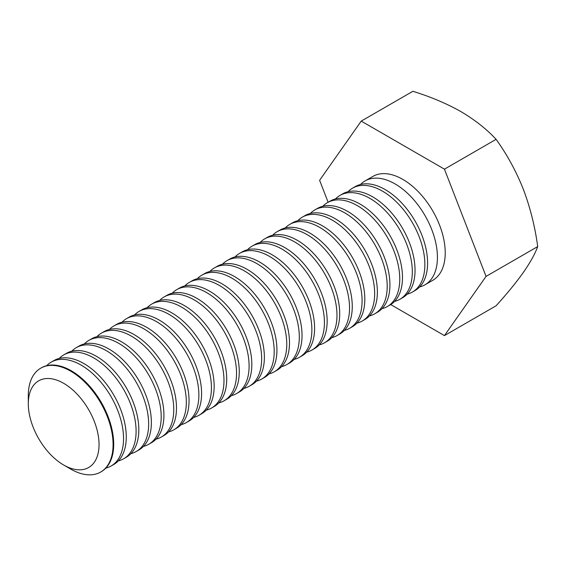 <?xml version="1.0" encoding="UTF-8"?>
<svg xmlns="http://www.w3.org/2000/svg" width="566" height="566" viewBox="0 0 566 566"><rect width="100%" height="100%" fill="white"/><g stroke="black" fill="none" stroke-linecap="round" stroke-linejoin="round"><path stroke-width="0.85" d="M537.7 246.585C535.033 253.872 530.243 262.497 523.331 272.465C516.065 282.66 506.987 293.761 496.092 305.781L444.444 335.603L486.053 276.399L537.7 246.585C535.04 226.74 530.25 207.63 523.331 189.249C516.086 171.102 507.009 154.468 496.092 139.342L444.444 169.156L361.221 121.11L412.869 91.296C430.641 96.786 446.659 103.557 460.915 111.601C475.008 119.957 486.732 129.197 496.092 139.342M486.053 276.399L444.444 169.156M361.221 121.11L319.613 180.306L328.131 202.253M390.703 304.572L444.444 335.603M360.542 184.474A59.954 34.618 60 0 1 365.056 180.936L372.86 176.429A59.954 34.618 60 0 1 432.813 211.047A59.954 34.618 60 0 1 432.813 280.276L425.009 284.783A59.954 34.618 60 0 1 419.689 286.92M365.056 180.936A59.954 34.618 60 0 1 425.009 215.554A59.954 34.618 60 0 1 425.009 284.783M347.991 191.725A59.954 34.618 60 0 1 352.498 188.188L355.222 186.61A59.954 34.618 60 0 1 415.175 221.228A59.954 34.618 60 0 1 415.175 290.457L412.451 292.028A59.954 34.618 60 0 1 407.131 294.164M352.498 188.188A59.954 34.618 60 0 1 412.458 222.799A59.954 34.618 60 0 1 412.451 292.028M335.433 198.977A59.954 34.618 60 0 1 339.947 195.433L342.671 193.862A59.954 34.618 60 0 1 402.624 228.473A59.954 34.618 60 0 1 402.624 297.709L399.9 299.28A59.954 34.618 60 0 1 394.58 301.416M339.947 195.433A59.954 34.618 60 0 1 399.9 230.051A59.954 34.618 60 0 1 399.9 299.28M322.875 206.222A59.954 34.618 60 0 1 327.389 202.685L330.112 201.107A59.954 34.618 60 0 1 390.066 235.725A59.954 34.618 60 0 1 390.066 304.954L387.342 306.531A59.954 34.618 60 0 1 382.022 308.661M327.389 202.685A59.954 34.618 60 0 1 387.342 237.295A59.954 34.618 60 0 1 387.342 306.531M310.324 213.474A59.954 34.618 60 0 1 314.83 209.929L317.554 208.359A59.954 34.618 60 0 1 377.515 242.977A59.954 34.618 60 0 1 377.515 312.206L374.791 313.776A59.954 34.618 60 0 1 369.464 315.913M314.83 209.929A59.954 34.618 60 0 1 374.791 244.547A59.954 34.618 60 0 1 374.791 313.776M297.766 220.719A59.954 34.618 60 0 1 302.279 217.181L305.003 215.611A59.954 34.618 60 0 1 364.957 250.222A59.954 34.618 60 0 1 364.957 319.45L362.233 321.028A59.954 34.618 60 0 1 356.913 323.165M302.279 217.181A59.954 34.618 60 0 1 362.233 251.792A59.954 34.618 60 0 1 362.233 321.028M285.214 227.971A59.954 34.618 60 0 1 289.721 224.426L292.445 222.855A59.954 34.618 60 0 1 352.399 257.473A59.954 34.618 60 0 1 352.399 326.702L349.675 328.273A59.954 34.618 60 0 1 344.354 330.41M289.721 224.426A59.954 34.618 60 0 1 349.675 259.044A59.954 34.618 60 0 1 349.675 328.273M272.656 235.215A59.954 34.618 60 0 1 277.163 231.678L279.887 230.107A59.954 34.618 60 0 1 339.848 264.718A59.954 34.618 60 0 1 339.848 333.954L337.124 335.525A59.954 34.618 60 0 1 331.803 337.661M277.163 231.678A59.954 34.618 60 0 1 337.124 266.296A59.954 34.618 60 0 1 337.124 335.525M260.098 242.467A59.954 34.618 60 0 1 264.612 238.923L267.336 237.352A59.954 34.618 60 0 1 327.29 271.97A59.954 34.618 60 0 1 327.29 341.199L324.566 342.77A59.954 34.618 60 0 1 319.245 344.906M264.612 238.923A59.954 34.618 60 0 1 324.566 273.541A59.954 34.618 60 0 1 324.566 342.77M247.547 249.719A59.954 34.618 60 0 1 252.054 246.175L254.778 244.604A59.954 34.618 60 0 1 314.731 279.215A59.954 34.618 60 0 1 314.731 348.451L312.007 350.021A59.954 34.618 60 0 1 306.687 352.158M252.054 246.175A59.954 34.618 60 0 1 312.015 280.793A59.954 34.618 60 0 1 312.007 350.021M234.989 256.964A59.954 34.618 60 0 1 239.503 253.427L242.227 251.849A59.954 34.618 60 0 1 302.18 286.467A59.954 34.618 60 0 1 302.18 355.696L299.456 357.273A59.954 34.618 60 0 1 294.136 359.403M239.503 253.427A59.954 34.618 60 0 1 299.456 288.037A59.954 34.618 60 0 1 299.456 357.273M222.438 264.216A59.954 34.618 60 0 1 226.945 260.671L229.669 259.101A59.954 34.618 60 0 1 289.622 293.719A59.954 34.618 60 0 1 289.622 362.947L286.898 364.518A59.954 34.618 60 0 1 281.578 366.655M226.945 260.671A59.954 34.618 60 0 1 286.898 295.289A59.954 34.618 60 0 1 286.898 364.518M209.88 271.461A59.954 34.618 60 0 1 214.387 267.923L217.111 266.353A59.954 34.618 60 0 1 277.071 300.963A59.954 34.618 60 0 1 277.071 370.192L274.347 371.77A59.954 34.618 60 0 1 269.02 373.907M214.387 267.923A59.954 34.618 60 0 1 274.347 302.534A59.954 34.618 60 0 1 274.347 371.77M197.322 278.713A59.954 34.618 60 0 1 201.836 275.168L204.559 273.597A59.954 34.618 60 0 1 264.513 308.215A59.954 34.618 60 0 1 264.513 377.444L261.789 379.015A59.954 34.618 60 0 1 256.469 381.151M201.836 275.168A59.954 34.618 60 0 1 261.789 309.786A59.954 34.618 60 0 1 261.789 379.015M184.771 285.957A59.954 34.618 60 0 1 189.277 282.42L192.001 280.849A59.954 34.618 60 0 1 251.955 315.46A59.954 34.618 60 0 1 251.955 384.696L249.231 386.267A59.954 34.618 60 0 1 243.911 388.403M189.277 282.42A59.954 34.618 60 0 1 249.231 317.038A59.954 34.618 60 0 1 249.231 386.267M172.213 293.209A59.954 34.618 60 0 1 176.719 289.665L179.443 288.094A59.954 34.618 60 0 1 239.404 322.712A59.954 34.618 60 0 1 239.404 391.941L236.68 393.512A59.954 34.618 60 0 1 231.36 395.648M176.719 289.665A59.954 34.618 60 0 1 236.68 324.283A59.954 34.618 60 0 1 236.68 393.512M159.654 300.461A59.954 34.618 60 0 1 164.168 296.917L166.892 295.346A59.954 34.618 60 0 1 226.846 329.957A59.954 34.618 60 0 1 226.846 399.193L224.122 400.763A59.954 34.618 60 0 1 218.801 402.9M164.168 296.917A59.954 34.618 60 0 1 224.122 331.535A59.954 34.618 60 0 1 224.122 400.763M147.103 307.706A59.954 34.618 60 0 1 151.61 304.168L154.334 302.591A59.954 34.618 60 0 1 214.295 337.209A59.954 34.618 60 0 1 214.288 406.438L211.564 408.015A59.954 34.618 60 0 1 206.243 410.145M151.61 304.168A59.954 34.618 60 0 1 211.571 338.779A59.954 34.618 60 0 1 211.564 408.015M134.545 314.958A59.954 34.618 60 0 1 139.059 311.413L141.783 309.843A59.954 34.618 60 0 1 201.737 344.461A59.954 34.618 60 0 1 201.737 413.689L199.013 415.26A59.954 34.618 60 0 1 193.692 417.397M139.059 311.413A59.954 34.618 60 0 1 199.013 346.031A59.954 34.618 60 0 1 199.013 415.26M121.994 322.203A59.954 34.618 60 0 1 126.501 318.665L129.225 317.087A59.954 34.618 60 0 1 189.178 351.705A59.954 34.618 60 0 1 189.178 420.934L186.455 422.512A59.954 34.618 60 0 1 181.134 424.649M126.501 318.665A59.954 34.618 60 0 1 186.455 353.276A59.954 34.618 60 0 1 186.455 422.512M109.436 329.454A59.954 34.618 60 0 1 113.943 325.91L116.667 324.339A59.954 34.618 60 0 1 176.627 358.957A59.954 34.618 60 0 1 176.627 428.186L173.904 429.757A59.954 34.618 60 0 1 168.576 431.893M113.943 325.91A59.954 34.618 60 0 1 173.904 360.528A59.954 34.618 60 0 1 173.904 429.757M96.878 336.699A59.954 34.618 60 0 1 101.392 333.162L104.116 331.591A59.954 34.618 60 0 1 164.069 366.202A59.954 34.618 60 0 1 164.069 435.438L161.345 437.009A59.954 34.618 60 0 1 156.025 439.145M101.392 333.162A59.954 34.618 60 0 1 161.345 367.78A59.954 34.618 60 0 1 161.345 437.009M84.327 343.951A59.954 34.618 60 0 1 88.834 340.407L91.558 338.836A59.954 34.618 60 0 1 151.511 373.454A59.954 34.618 60 0 1 151.511 442.683L148.787 444.253A59.954 34.618 60 0 1 143.467 446.39M88.834 340.407A59.954 34.618 60 0 1 148.787 375.025A59.954 34.618 60 0 1 148.787 444.253M71.769 351.203A59.954 34.618 60 0 1 76.276 347.658L78.999 346.088A59.954 34.618 60 0 1 138.96 380.699A59.954 34.618 60 0 1 138.96 449.935L136.236 451.505A59.954 34.618 60 0 1 130.916 453.642M76.276 347.658A59.954 34.618 60 0 1 136.236 382.276A59.954 34.618 60 0 1 136.236 451.505M59.211 358.448A59.954 34.618 60 0 1 63.725 354.91L66.448 353.333A59.954 34.618 60 0 1 126.402 387.951A59.954 34.618 60 0 1 126.402 457.179L123.678 458.757A59.954 34.618 60 0 1 118.358 460.887M63.725 354.91A59.954 34.618 60 0 1 123.678 389.521A59.954 34.618 60 0 1 123.678 458.757M46.66 365.7A59.954 34.618 60 0 1 51.166 362.155L53.89 360.584A59.954 34.618 60 0 1 113.851 395.202A59.954 34.618 60 0 1 113.844 464.431L111.12 466.002A59.954 34.618 60 0 1 105.8 468.139M51.166 362.155A59.954 34.618 60 0 1 111.127 396.773A59.954 34.618 60 0 1 111.12 466.002M28.3 403.742L28.3 395.634A59.954 34.618 60 0 1 40.717 368.19L41.339 367.829A59.954 34.618 60 0 1 71.316 370.801A59.954 34.618 60 0 1 110.483 423.637A59.954 34.618 60 0 1 101.293 471.676L100.67 472.037A59.954 34.618 60 0 1 70.693 469.065L63.675 465.011A50.027 28.88 60 0 1 28.3 403.742A50.027 28.88 60 0 1 63.675 383.316A50.027 28.88 60 0 1 99.05 444.593A50.027 28.88 60 0 1 63.675 465.011M40.717 368.19A59.954 34.618 60 0 1 70.693 371.162A59.954 34.618 60 0 1 109.861 423.991A59.954 34.618 60 0 1 100.67 472.037"/></g></svg>
